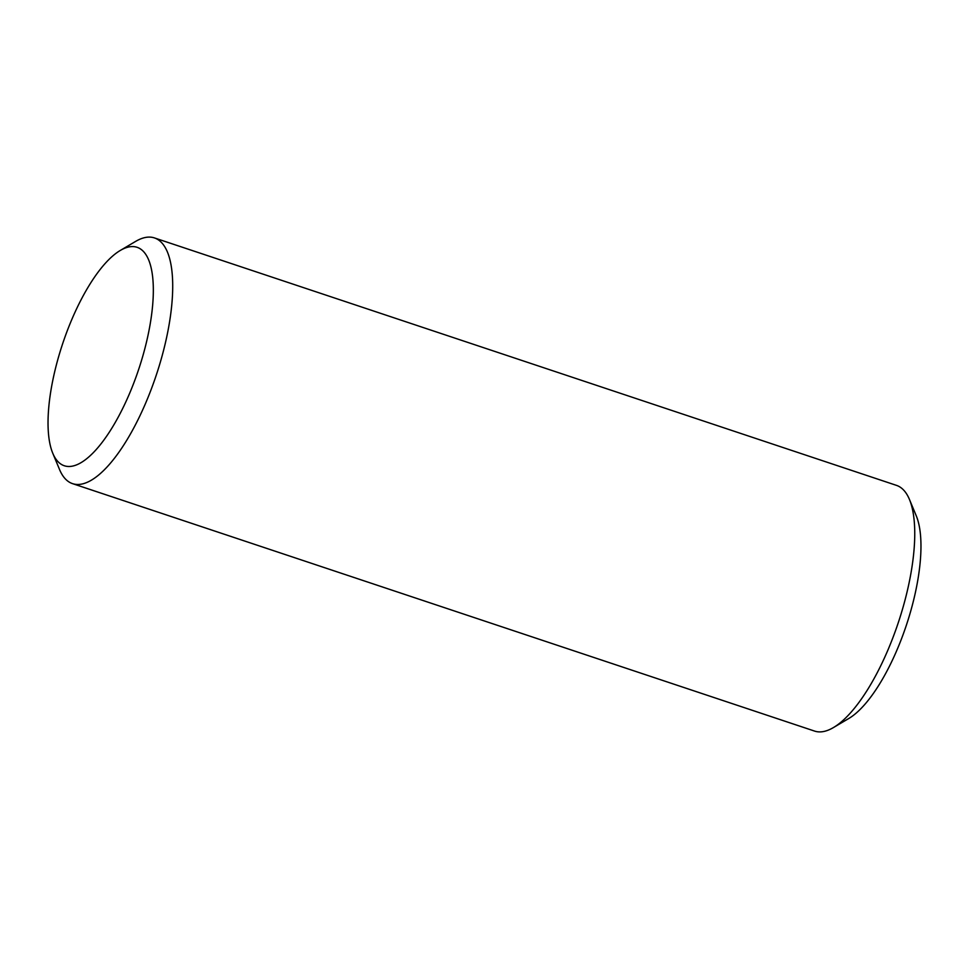 <?xml version="1.0" encoding="UTF-8"?>
<svg xmlns="http://www.w3.org/2000/svg" width="969" height="969" viewBox="0 0 969 969"><rect width="100%" height="100%" fill="white"/><g stroke="black" fill="none" stroke-linecap="round" stroke-linejoin="round"><path stroke-width="1.45" d="M154.446 237.926L896.482 485.372A129.495 45.143 108.4 0 1 909.37 499.265A129.495 45.143 108.4 0 1 909.467 499.495A129.495 45.143 108.4 0 1 898.336 622.51A129.495 45.143 108.4 0 1 833.413 727.574A129.495 45.143 108.4 0 1 814.554 731.074L72.518 483.628A129.495 45.143 -71.6 0 0 147.869 397.823A129.495 45.143 -71.6 0 0 167.334 251.807A129.495 45.143 -71.6 0 0 154.446 237.926A129.495 45.143 -71.6 0 0 135.587 241.426L120.338 250.426A115.105 40.129 108.4 0 1 148.56 259.656A115.105 40.129 108.4 0 1 122.578 408.7A115.105 40.129 108.4 0 1 52.726 453.153A115.105 40.129 108.4 0 1 62.622 343.813A115.105 40.129 108.4 0 1 120.338 250.426M833.413 727.574L848.662 718.574A115.105 40.129 -71.6 0 0 906.378 625.187A115.105 40.129 -71.6 0 0 916.274 515.847A115.105 40.129 -71.6 0 0 916.177 515.629M52.726 453.153L59.533 469.505A129.495 45.143 -71.6 0 0 72.518 483.628M916.274 515.847L909.467 499.495"/></g></svg>
